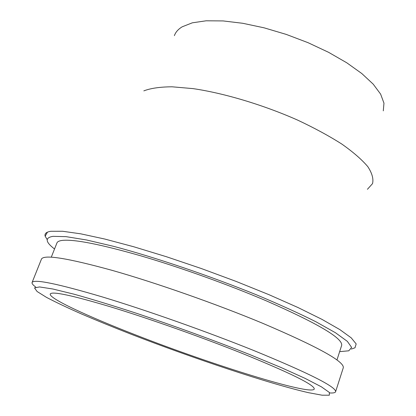 <?xml version="1.0" encoding="UTF-8"?>
<svg xmlns="http://www.w3.org/2000/svg" width="416" height="416" viewBox="0 0 416 416"><rect width="100%" height="100%" fill="white"/><g stroke="black" fill="none" stroke-linecap="round" stroke-linejoin="round"><path stroke-width="0.62" d="M241.514 353.122C290.446 372.991 314.699 384.972 314.272 389.048C311.204 395.886 210.876 364.416 135.46 334.875C87.506 316.28 48.63 298.298 50.242 293.992C51.979 291.049 72.212 295.37 110.937 306.946C148.933 318.547 200.72 336.84 241.514 353.122M130.686 334.053C193.721 358.514 269.584 383.812 308.61 392.704L322.067 395.195L329.332 395.2L329.378 392.465L321.428 386.844L305.146 378.399L280.862 367.432L249.699 354.531C213.413 340.194 175.937 326.534 137.27 313.544C113.23 305.703 92.186 299.26 74.131 294.221L52.79 288.995L39.567 286.941L34.502 287.893L37.092 291.507L46.467 297.357C55.671 302.188 67.304 307.705 81.359 313.903C96.455 320.356 112.892 327.075 130.686 334.053M35.786 287.113C32.978 285.038 31.746 283.499 32.094 282.49C34.024 278.866 57.356 283.655 102.086 296.852C146.084 310.138 206.367 331.438 253.349 350.345C308.979 373.162 336.393 386.968 335.587 391.752C335.213 392.756 333.284 393.156 329.794 392.959M32.094 282.49L41.454 259.1C43.857 254.306 67.439 258.066 112.211 270.384C156.208 282.875 216.138 303.919 262.631 323.268C317.652 346.731 344.536 361.566 343.283 367.765L335.587 391.752M336.955 359.986L341.65 345.436C343.06 338.369 317.85 323.461 266.011 300.716C227.932 284.482 180.518 267.478 141.211 255.949C101.015 244.436 74.818 239.242 62.629 240.365C59.379 240.724 57.481 241.582 56.945 242.934L51.293 257.145M339.643 351.65L348.795 350.802L351.629 347.407L347.344 341.364L335.447 332.727L315.905 321.755C299.255 313.425 279.604 304.512 256.953 295.017C209.841 275.865 155.334 257.4 113.864 246.402L86.533 239.975L66.03 236.642L52.988 236.35C44.798 237.697 45.313 241.909 54.532 249.002M47.18 239.585L45.167 236.231C44.377 233.641 46.28 231.988 50.882 231.275L62.613 231.265L80.683 233.818L104.692 239.018L133.765 246.766L166.561 256.771L201.339 268.538L236.127 281.419L268.944 294.668L298.017 307.538L321.948 319.358L339.825 329.592L351.229 337.854L356.169 343.938L354.999 347.781L351.312 349.081M174.387 35.656C175.573 32.183 178.188 29.224 182.234 26.785L192.327 22.818L206.118 20.8L223.101 20.925L242.762 23.286L264.077 27.82L286.276 34.414L308.079 42.697L328.578 52.317L346.752 62.774L361.806 73.538L373.23 84.172L380.624 94.125L383.968 103.152L383.292 110.864M143.822 90.875C150.654 88.249 160.066 86.887 172.047 86.798L193.014 88.613C224.13 93.174 263.198 104.858 297.617 120.099C314.267 127.92 328.994 135.902 341.796 144.045C353.168 152.069 361.832 159.593 367.786 166.618C372.102 173.207 373.682 178.875 372.533 183.633L367.411 189.301M47.455 232.159L45.167 236.231"/></g></svg>
